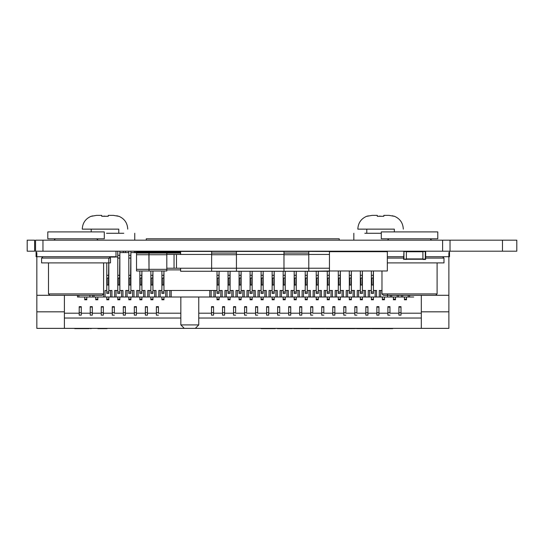 <?xml version="1.0" encoding="UTF-8"?>
<svg xmlns="http://www.w3.org/2000/svg" width="544" height="544" viewBox="0 0 544 544"><rect width="100%" height="100%" fill="white"/><g stroke="black" fill="none" stroke-linecap="round" stroke-linejoin="round"><path stroke-width="0.82" d="M516.8 251.192L516.8 240.169L516.8 251.192L35.55 251.192L35.55 240.169L35.55 251.192L35.55 240.169L42.962 240.169L42.962 251.192M516.8 240.169L450.031 240.169L450.031 251.192M450.031 240.169L42.962 240.169M27.2 251.192L34.626 251.192L34.626 240.169L27.2 240.169L27.2 251.192L27.2 240.169M422.906 259.25L406.368 259.25M422.906 251.396L406.368 251.396M422.906 251.192L409.537 251.192L422.906 251.192L422.906 259.461L425.313 259.461A0.347 0.347 0 0 0 425.66 259.114L425.66 251.539A0.347 0.347 0 0 0 425.313 251.192L425.66 251.539A0.347 0.347 0 0 0 425.313 251.192L449.5 251.192L449.5 256.707L425.66 256.707M406.368 259.114L403.954 259.114L403.954 251.539L406.368 251.539L406.368 259.461L403.614 259.114L403.954 251.192A0.347 0.347 0 0 0 403.614 251.539M406.368 251.539L406.368 251.192L409.537 251.192L406.368 251.192M403.614 259.114A0.347 0.347 0 0 0 403.954 259.461M153.721 251.695L156.135 251.192L172.672 251.396M153.721 251.192A0.347 0.347 -90 0 0 153.381 251.539L153.721 251.192M172.672 251.192L172.672 251.695M175.426 251.695L175.426 251.539A0.347 0.347 -90 0 0 175.08 251.192A0.347 0.347 90 0 1 175.426 251.539L175.426 251.695M325.808 251.423L324.863 251.192L325.808 251.423M367.166 251.695L367.166 251.192M117.769 256.979L117.769 251.192L117.769 256.979L117.769 256.564L117.769 256.979L109.392 256.979M112.479 256.979L114.505 257.115M112.479 257.115L110.18 256.979M353.573 251.192L353.573 251.695L353.573 251.192M166.804 269.885L166.804 268.233L166.804 270.987L166.804 269.885L180.622 269.885L166.804 269.885L166.804 270.987L166.804 269.885L180.622 269.885L166.804 269.885L166.804 270.987L166.804 269.885L180.622 269.885L166.804 269.885L166.804 268.233L180.622 268.233L180.622 271.266L211.63 271.266L211.63 268.233L211.63 271.266L211.63 268.233L211.63 271.266L211.63 268.233L211.63 271.266L236.436 271.266L236.436 251.423L211.63 251.423L211.63 268.233L236.436 268.233L236.436 251.423L283.982 251.423L283.982 271.266L283.982 268.233L283.982 271.266L283.982 268.233L283.982 271.266L283.982 268.233L329.453 268.233M166.804 254.728L166.804 270.987L136.524 270.987L136.524 253.076L166.804 253.076L166.804 254.728L166.804 253.076L149.022 253.076L149.022 270.987L136.524 270.987L136.524 253.076L149.022 253.076L148.886 254.728L166.804 254.728L166.804 270.987L149.022 270.987L148.886 254.728L166.804 254.728L166.804 270.987L136.524 270.987L136.524 253.076L149.022 253.076L148.886 254.728L166.804 254.728L166.804 253.076L180.622 253.076L166.804 253.076L166.804 254.449L166.804 253.076L149.022 253.076L180.622 253.076M136.524 253.076L136.524 251.695L180.622 251.695L136.524 251.695L136.524 252.382L136.524 251.695L180.622 251.695M387.335 270.987L387.335 251.695L387.335 270.987L387.335 251.695L329.453 251.695L329.453 270.987L387.335 270.987L387.335 251.695L387.335 270.987L329.453 270.987L387.335 270.987L387.335 251.695L329.453 251.695L329.453 271.266L329.453 251.423L283.982 251.423L283.982 268.233L308.788 268.233L308.788 251.423L329.453 251.423L211.63 251.423L211.63 268.233L236.436 268.233L236.436 251.423L283.982 251.423L283.982 268.233L308.788 268.233L308.788 271.266L329.453 270.987M136.524 254.728L148.886 254.728L136.524 254.728L148.886 254.728L149.022 270.987L136.524 270.987L166.804 270.987M166.804 253.076L166.804 254.449L176.487 254.449L174.039 254.449L176.487 254.449L176.487 268.233L180.622 268.233L180.622 271.266L308.788 271.266L308.788 251.423L329.453 251.423L283.982 251.423L283.982 254.449L283.982 251.423L180.622 251.423L211.63 251.423L211.63 268.233L283.982 268.233M149.022 270.987L136.524 270.987M387.335 251.695L308.788 251.423L308.788 271.266L329.453 271.266L236.436 271.266L236.436 268.233L236.436 271.266L311.596 271.266M136.524 252.661L134.456 252.661L134.456 251.192L134.456 252.661L135.565 252.661L134.456 252.661L134.456 251.192L134.456 252.661M146.295 251.192L147.179 251.695A3.033 3.033 -90 0 0 146.295 251.192L147.179 251.695A3.033 3.033 -90 0 0 146.295 251.192L147.179 251.695A3.033 3.033 -90 0 0 146.295 251.192L147.179 251.695A3.033 3.033 -90 0 0 146.295 251.192L147.179 251.695A3.033 3.033 -90 0 0 146.295 251.192L147.179 251.695A3.033 3.033 -90 0 0 146.295 251.192L147.179 251.695A3.033 3.033 -90 0 0 146.295 251.192L147.179 251.695A3.033 3.033 -90 0 0 146.295 251.192L147.179 251.695A3.033 3.033 -90 0 0 146.295 251.192M180.622 251.423L180.622 254.449L180.622 251.423L211.63 251.423L180.622 251.423L211.63 251.423L180.622 251.423L180.622 254.449L176.487 254.449L176.487 268.233L180.622 268.233L180.622 271.266L236.436 271.266M283.982 251.423L236.436 251.423L283.982 251.423L283.982 253.076L308.788 253.076L283.982 253.076L283.982 254.449L236.436 254.449M211.63 251.423L211.63 253.076L236.436 253.076L211.63 253.076L211.63 254.449L211.63 251.423L211.63 254.449L176.487 254.449L176.487 268.233L174.039 268.233L176.487 268.233M174.039 268.233L166.804 268.233L174.039 268.233L174.039 254.449M308.788 253.076L283.982 253.076M236.436 253.076L211.63 253.076M180.622 254.449L176.487 254.449M309.278 271.266L308.788 271.266M342.149 251.192A3.033 3.033 -90 0 0 341.265 251.695A3.033 3.033 -90 0 1 342.149 251.192A3.033 3.033 -90 0 0 341.265 251.695M104.74 216.131L103.693 216.152M118.776 233.274L118.776 229.14L82.26 229.14L104.999 229.14L91.215 229.14L91.215 231.9M91.406 216.288L96.56 215.363L101.721 215.363L101.721 216.274L108.27 216.274L108.27 215.363L113.431 215.363L118.585 216.288M92.718 215.866L91.589 216.22M101.721 215.873L101.721 216.274M118.776 229.14L104.999 229.14M117.586 215.948L116.858 215.757M380.317 216.131L379.27 216.152M394.346 231.9L394.346 229.14L357.83 229.14L380.569 229.14L366.785 229.14L366.785 233.274M366.976 216.288L372.13 215.363L377.291 215.363L377.291 216.274L383.84 216.274L383.84 215.363L389.008 215.363L394.162 216.288M368.288 215.866L367.166 216.22M377.291 215.873L377.291 216.274M394.346 229.14L380.569 229.14M393.156 215.948L392.428 215.757M339.218 238.789L339.218 240.169L339.204 238.789L146.275 238.789L146.275 240.169M381.29 233.274L364.827 233.274M123.767 233.274L106.508 233.274M89.828 295.29L49.864 295.29L48.484 293.91L103.605 293.91L102.231 295.29L62.261 295.29M109.12 256.707L110.493 258.08L41.596 258.08L41.596 262.902L76.044 262.902L48.484 262.902L48.484 293.91M96.716 238.789L98.097 240.169L94.656 240.169M103.605 293.91L103.605 262.902L76.044 262.902L110.493 262.902L110.493 258.08M57.44 240.169L53.999 240.169L55.372 238.789M98.784 251.192L53.652 251.192M116.008 251.192L116.008 256.707L36.081 256.707L36.081 251.192L98.437 251.192M104.298 231.9L104.298 238.789L47.797 238.789L47.797 231.9L104.298 231.9L47.797 231.9M93.303 231.9L58.786 231.9M108.834 262.902L108.834 290.469L111.935 290.469L111.935 297.01L110.561 297.01L110.561 290.469L108.834 290.469L108.834 293.447L108.834 285.729L108.426 284.954L108.834 258.08M108.834 285.729L108.834 278.066L106.774 278.066L106.774 262.902M119.864 252.627L119.864 290.469L122.964 290.469L122.964 297.01L121.584 297.01L121.584 290.469L119.864 290.469L119.864 293.447L119.864 285.729L119.449 284.954L119.864 251.192M119.864 285.729L119.864 278.066L117.796 278.066L117.796 251.192M130.886 252.627L130.886 290.469L133.987 290.469L133.987 297.01L132.607 297.01L132.607 290.469L130.886 290.469L130.886 293.447L130.886 285.729L130.472 284.954L130.886 251.192M130.886 285.729L130.886 278.066L128.819 278.066L128.819 251.192M141.909 293.447L141.909 285.729L141.494 284.954L141.909 270.987L141.909 293.447L139.842 293.447L139.842 270.987M141.909 285.729L141.909 278.066L139.842 278.066L140.257 278.066L140.257 284.954L139.842 285.729M152.939 293.447L152.939 285.729L152.524 284.954L152.939 270.987L152.939 293.447L150.872 293.447L150.872 270.987M152.939 285.729L152.939 278.066L150.872 278.066L151.28 278.066L151.28 284.954L150.872 285.729M163.962 293.447L163.962 285.729L163.547 284.954L163.962 270.987L163.962 293.447L161.894 293.447L161.894 270.987M163.962 285.729L163.962 278.066L161.894 278.066L162.309 278.066L162.309 284.954L161.894 285.729M373.014 284.954L373.429 270.987L373.429 293.447L371.362 293.447L371.362 292.006L373.429 292.006L373.429 285.729L373.014 284.954L371.77 284.954L371.362 285.729L371.362 292.006M373.429 285.729L373.429 278.066L371.77 278.066L371.77 284.954M371.362 285.729L371.362 278.066L371.77 278.066L371.362 278.066L371.362 270.987M361.991 284.954L362.399 270.987L362.399 293.447L360.332 293.447L360.332 292.006L362.399 292.006L362.399 285.729L361.991 284.954L360.747 284.954L360.332 285.729L360.332 292.006M362.399 285.729L362.399 278.066L360.747 278.066L360.747 284.954M360.332 285.729L360.332 278.066L360.747 278.066L360.332 278.066L360.332 270.987M350.962 284.954L351.376 270.987L351.376 293.447L349.309 293.447L349.309 292.006L351.376 292.006L351.376 285.729L350.962 284.954L349.724 284.954L349.309 285.729L349.309 292.006M351.376 285.729L351.376 278.066L349.724 278.066L349.724 284.954M349.309 285.729L349.309 278.066L349.724 278.066L349.309 278.066L349.309 270.987M339.939 284.954L340.354 270.987L340.354 293.447L338.286 293.447L338.286 292.006L340.354 292.006L340.354 285.729L339.939 284.954L338.701 284.954L338.286 285.729L338.286 292.006M340.354 285.729L340.354 278.066L338.701 278.066L338.701 284.954M338.286 285.729L338.286 278.066L338.701 278.066L338.286 278.066L338.286 270.987M328.916 284.954L329.331 271.266L329.331 293.447L327.264 293.447L327.264 292.006L329.331 292.006L329.331 285.729L328.916 284.954L327.672 284.954L327.264 285.729L327.264 292.006M329.331 285.729L329.331 278.066L327.672 278.066L327.672 284.954M327.264 285.729L327.264 278.066L327.672 278.066L327.264 278.066L327.264 271.266M317.893 284.954L318.301 271.266L318.301 293.447L316.234 293.447L316.234 292.006L318.301 292.006L318.301 285.729L317.893 284.954L316.649 284.954L316.234 285.729L316.234 292.006M318.301 285.729L318.301 278.066L316.649 278.066L316.649 284.954M316.234 285.729L316.234 278.066L316.649 278.066L316.234 278.066L316.234 271.266M306.864 284.954L307.278 271.266L307.278 293.447L305.211 293.447L305.211 292.006L307.278 292.006L307.278 285.729L306.864 284.954L305.626 284.954L305.211 285.729L305.211 292.006M307.278 285.729L307.278 278.066L305.626 278.066L305.626 284.954M305.211 285.729L305.211 278.066L305.626 278.066L305.211 278.066L305.211 271.266M295.841 284.954L296.256 271.266L296.256 293.447L294.188 293.447L294.188 292.006L296.256 292.006L296.256 285.729L295.841 284.954L294.603 284.954L294.188 285.729L294.188 292.006M296.256 285.729L296.256 278.066L294.603 278.066L294.603 284.954M294.188 285.729L294.188 278.066L294.603 278.066L294.188 278.066L294.188 271.266M284.818 284.954L285.233 271.266L285.233 293.447L283.166 293.447L283.166 292.006L285.233 292.006L285.233 285.729L284.818 284.954L283.574 284.954L283.166 285.729L283.166 292.006M285.233 285.729L285.233 278.066L283.574 278.066L283.574 284.954M283.166 285.729L283.166 278.066L283.574 278.066L283.166 278.066L283.166 271.266M273.795 284.954L274.203 271.266L274.203 293.447L272.136 293.447L272.136 292.006L274.203 292.006L274.203 285.729L273.795 284.954L272.551 284.954L272.136 285.729L272.136 292.006M274.203 285.729L274.203 278.066L272.551 278.066L272.551 284.954M272.136 285.729L272.136 278.066L272.551 278.066L272.136 278.066L272.136 271.266M262.766 284.954L263.18 271.266L263.18 293.447L261.113 293.447L261.113 292.006L263.18 292.006L263.18 285.729L262.766 284.954L261.528 284.954L261.113 285.729L261.113 292.006M263.18 285.729L263.18 278.066L261.528 278.066L261.528 284.954M261.113 285.729L261.113 278.066L261.528 278.066L261.113 278.066L261.113 271.266M251.743 284.954L252.158 271.266L252.158 293.447L250.09 293.447L250.09 292.006L252.158 292.006L252.158 285.729L251.743 284.954L250.505 284.954L250.09 285.729L250.09 292.006M252.158 285.729L252.158 278.066L250.505 278.066L250.505 284.954M250.09 285.729L250.09 278.066L250.505 278.066L250.09 278.066L250.09 271.266M240.72 284.954L241.135 271.266L241.135 293.447L239.068 293.447L239.068 292.006L241.135 292.006L241.135 285.729L240.72 284.954L239.476 284.954L239.068 285.729L239.068 292.006M241.135 285.729L241.135 278.066L239.476 278.066L239.476 284.954M239.068 285.729L239.068 278.066L239.476 278.066L239.068 278.066L239.068 271.266M229.69 284.954L230.105 271.266L230.105 293.447L228.038 293.447L228.038 292.006L230.105 292.006L230.105 285.729L229.69 284.954L228.453 284.954L228.038 285.729L228.038 292.006M230.105 285.729L230.105 278.066L228.453 278.066L228.453 284.954M228.038 285.729L228.038 278.066L228.453 278.066L228.038 278.066L228.038 271.266M218.668 284.954L219.082 271.266L219.082 293.447L217.015 293.447L217.015 292.006L219.082 292.006L219.082 285.729L218.668 284.954L217.43 284.954L217.015 285.729L217.015 292.006M219.082 285.729L219.082 278.066L217.43 278.066L217.43 284.954M217.015 285.729L217.015 278.066L217.43 278.066L217.015 278.066L217.015 271.266M421.314 295.29L421.314 328.365L195.31 328.365L198.757 324.918L180.839 324.918L180.839 297.01L198.757 297.01L198.757 324.918L195.31 328.365L64.396 328.365L64.396 295.29L64.396 313.201L79.206 313.201M406.497 299.771L404.43 299.771L404.43 299.125L406.497 299.125L406.497 299.771L406.497 299.186M406.497 299.125L406.497 297.01L404.43 297.01L404.43 299.125M95.744 299.125L95.744 297.01L97.811 297.01L97.811 299.771L95.744 299.771L95.744 299.125L97.811 299.125M106.774 299.125L106.774 297.01L108.834 297.01L108.834 299.771L106.774 299.771L106.774 299.125L108.834 299.125M117.796 299.125L117.796 297.01L119.864 297.01L119.864 299.771L117.796 299.771L117.796 299.125L119.864 299.125M128.819 299.125L128.819 297.01L130.886 297.01L130.886 299.771L128.819 299.771L128.819 299.125L130.886 299.125M139.842 299.125L139.842 297.01L141.909 297.01L141.909 299.771L139.842 299.771L139.842 299.125L141.909 299.125M150.872 299.125L150.872 297.01L152.939 297.01L152.939 299.771L150.872 299.771L150.872 299.125L152.939 299.125M161.894 299.125L161.894 297.01L163.962 297.01L163.962 299.771L161.894 299.771L161.894 299.125L163.962 299.125M217.015 299.125L217.015 297.01L219.082 297.01L219.082 299.771L217.015 299.771L217.015 299.125L219.082 299.125M228.038 299.125L228.038 297.01L230.105 297.01L230.105 299.771L228.038 299.771L228.038 299.125L230.105 299.125M239.068 299.125L239.068 297.01L241.135 297.01L241.135 299.771L239.068 299.771L239.068 299.125L241.135 299.125M250.09 299.125L250.09 297.01L252.158 297.01L252.158 299.771L250.09 299.771L250.09 299.125L252.158 299.125M261.113 299.125L261.113 297.01L263.18 297.01L263.18 299.771L261.113 299.771L261.113 299.125L263.18 299.125M272.136 299.125L272.136 297.01L274.203 297.01L274.203 299.771L272.136 299.771L272.136 299.125L274.203 299.125M283.166 299.125L283.166 297.01L285.233 297.01L285.233 299.771L283.166 299.771L283.166 299.125L285.233 299.125M294.188 299.125L294.188 297.01L296.256 297.01L296.256 299.771L294.188 299.771L294.188 299.125L296.256 299.125M305.211 299.125L305.211 297.01L307.278 297.01L307.278 299.771L305.211 299.771L305.211 299.125L307.278 299.125M316.234 299.125L316.234 297.01L318.301 297.01L318.301 299.771L316.234 299.771L316.234 299.125L318.301 299.125M327.264 299.125L327.264 297.01L329.331 297.01L329.331 299.771L327.264 299.771L327.264 299.125L329.331 299.125M338.286 299.125L338.286 297.01L340.354 297.01L340.354 299.771L338.286 299.771L338.286 299.125L340.354 299.125M349.309 299.125L349.309 297.01L351.376 297.01L351.376 299.771L349.309 299.771L349.309 299.125L351.376 299.125M360.332 299.125L360.332 297.01L362.399 297.01L362.399 299.771L360.332 299.771L360.332 299.125L362.399 299.125M371.362 299.125L371.362 297.01L373.429 297.01L373.429 299.771L371.362 299.771L371.362 299.125L373.429 299.125M382.384 299.125L382.384 297.01L384.452 297.01L384.452 299.771L382.384 299.771L382.384 299.125L384.452 299.125M393.407 299.125L393.407 297.01L395.474 297.01L395.474 299.771L393.407 299.771L393.407 299.125L395.474 299.125M84.721 299.125L84.721 297.01L86.788 297.01L86.788 299.771L84.721 299.771L84.721 299.125L86.788 299.125M110.561 297.01L92.643 297.01L92.643 295.29M89.889 295.29L89.889 297.01L92.643 297.01M89.889 297.01L77.486 297.01L77.486 295.29M413.732 297.01L401.329 297.01L401.329 295.29M398.575 295.29L398.575 297.01L401.329 297.01M398.575 297.01L390.306 297.01L390.306 295.29M387.552 293.91L387.552 297.01L390.306 297.01M387.552 297.01L379.284 297.01L379.284 290.469L381.976 290.469L379.284 290.469M376.53 297.01L375.149 297.01L375.149 290.469L373.429 290.469L376.53 290.469L376.53 297.01L379.284 297.01M375.149 297.01L368.261 297.01L368.261 290.469L371.362 290.469L368.261 290.469M365.5 297.01L364.126 297.01L364.126 290.469L362.399 290.469L365.5 290.469L365.5 297.01L368.261 297.01M364.126 297.01L357.231 297.01L357.231 290.469L360.332 290.469L357.231 290.469M354.477 297.01L353.097 297.01L353.097 290.469L351.376 290.469L354.477 290.469L354.477 297.01L357.231 297.01M353.097 297.01L346.208 297.01L346.208 290.469L349.309 290.469L346.208 290.469M343.454 297.01L342.074 297.01L342.074 290.469L340.354 290.469L343.454 290.469L343.454 297.01L346.208 297.01M342.074 297.01L335.186 297.01L335.186 290.469L338.286 290.469L335.186 290.469M332.432 297.01L331.051 297.01L331.051 290.469L329.331 290.469L332.432 290.469L332.432 297.01L335.186 297.01M331.051 297.01L324.163 297.01L324.163 290.469L327.264 290.469L324.163 290.469M321.402 297.01L320.028 297.01L320.028 290.469L318.301 290.469L321.402 290.469L321.402 297.01L324.163 297.01M320.028 297.01L313.133 297.01L313.133 290.469L316.234 290.469L313.133 290.469M310.379 297.01L308.999 297.01L308.999 290.469L307.278 290.469L310.379 290.469L310.379 297.01L313.133 297.01M308.999 297.01L302.11 297.01L302.11 290.469L305.211 290.469L302.11 290.469M299.356 297.01L297.976 297.01L297.976 290.469L296.256 290.469L299.356 290.469L299.356 297.01L302.11 297.01M297.976 297.01L291.088 297.01L291.088 290.469L294.188 290.469L291.088 290.469M288.334 297.01L286.953 297.01L286.953 290.469L285.233 290.469L288.334 290.469L288.334 297.01L291.088 297.01M286.953 297.01L280.065 297.01L280.065 290.469L283.166 290.469L280.065 290.469M277.304 297.01L275.93 297.01L275.93 290.469L274.203 290.469L277.304 290.469L277.304 297.01L280.065 297.01M275.93 297.01L269.035 297.01L269.035 290.469L272.136 290.469L269.035 290.469M266.281 297.01L264.901 297.01L264.901 290.469L263.18 290.469L266.281 290.469L266.281 297.01L269.035 297.01M264.901 297.01L258.012 297.01L258.012 290.469L261.113 290.469L258.012 290.469M255.258 297.01L253.878 297.01L253.878 290.469L252.158 290.469L255.258 290.469L255.258 297.01L258.012 297.01M253.878 297.01L246.99 297.01L246.99 290.469L250.09 290.469L246.99 290.469M244.236 297.01L242.855 297.01L242.855 290.469L241.135 290.469L244.236 290.469L244.236 297.01L246.99 297.01M242.855 297.01L235.967 297.01L235.967 290.469L239.068 290.469L235.967 290.469M233.206 297.01L231.832 297.01L231.832 290.469L230.105 290.469L233.206 290.469L233.206 297.01L235.967 297.01M231.832 297.01L224.937 297.01L224.937 290.469L228.038 290.469L224.937 290.469M222.183 297.01L220.803 297.01L220.803 290.469L219.082 290.469L222.183 290.469L222.183 297.01L224.937 297.01M220.803 297.01L213.914 297.01L213.914 290.469L217.015 290.469L211.16 290.469L211.16 297.01L213.914 297.01M211.16 297.01L169.816 297.01L169.816 290.469L211.16 290.469L163.962 290.469L167.062 290.469L167.062 297.01L169.816 297.01M167.062 297.01L158.794 297.01L158.794 290.469L161.894 290.469L158.794 290.469M156.033 297.01L154.659 297.01L154.659 290.469L152.939 290.469L156.033 290.469L156.033 297.01L158.794 297.01M154.659 297.01L147.771 297.01L147.771 290.469L150.872 290.469L147.771 290.469M145.01 297.01L143.636 297.01L143.636 290.469L141.909 290.469L145.01 290.469L145.01 297.01L147.771 297.01M143.636 297.01L136.741 297.01L136.741 290.469L139.842 290.469L136.741 290.469M133.987 297.01L136.741 297.01M132.607 297.01L125.718 297.01L125.718 290.469L128.819 290.469L125.718 290.469M122.964 297.01L125.718 297.01M121.584 297.01L114.696 297.01L114.696 290.469L117.796 290.469L114.696 290.469M111.935 297.01L114.696 297.01M97.811 299.186L97.811 299.771M108.834 299.186L108.834 299.771M119.864 299.186L119.864 299.771M130.886 299.186L130.886 299.771M141.909 299.186L141.909 299.771M152.939 299.186L152.939 299.771M163.962 299.186L163.962 299.771M219.082 299.186L219.082 299.771M230.105 299.186L230.105 299.771M241.135 299.186L241.135 299.771M252.158 299.186L252.158 299.771M263.18 299.186L263.18 299.771M274.203 299.186L274.203 299.771M285.233 299.186L285.233 299.771M296.256 299.186L296.256 299.771M307.278 299.186L307.278 299.771M318.301 299.186L318.301 299.771M329.331 299.186L329.331 299.771M340.354 299.186L340.354 299.771M351.376 299.186L351.376 299.771M362.399 299.186L362.399 299.771M373.429 299.186L373.429 299.771M384.452 299.186L384.452 299.771M395.474 299.186L395.474 299.771M86.788 299.186L86.788 299.771M94.024 297.01L94.024 295.29M105.046 290.469L106.774 290.469L105.046 290.469L105.046 297.01M103.673 297.01L103.673 290.469M108.834 293.447L106.774 293.447L106.774 278.066L107.182 278.066L107.182 284.954L106.774 285.729M111.935 290.469L110.561 290.469M116.069 297.01L116.069 290.469M119.864 293.447L117.796 293.447L117.796 278.066L118.211 278.066L118.211 284.954L117.796 285.729M122.964 290.469L121.584 290.469M127.099 297.01L127.099 290.469M130.886 293.447L128.819 293.447L128.819 278.066L129.234 278.066L129.234 284.954L128.819 285.729M133.987 290.469L132.607 290.469M138.122 297.01L138.122 290.469M145.01 290.469L143.636 290.469M149.144 297.01L149.144 290.469M156.033 290.469L154.659 290.469M160.167 297.01L160.167 290.469M165.682 297.01L165.682 290.469M171.197 297.01L171.197 290.469M209.78 297.01L209.78 290.469M215.295 297.01L215.295 290.469M222.183 290.469L220.803 290.469M226.318 297.01L226.318 290.469M233.206 290.469L231.832 290.469M237.34 297.01L237.34 290.469M244.236 290.469L242.855 290.469M248.363 297.01L248.363 290.469M255.258 290.469L253.878 290.469M259.393 297.01L259.393 290.469M266.281 290.469L264.901 290.469M270.416 297.01L270.416 290.469M277.304 290.469L275.93 290.469M281.438 297.01L281.438 290.469M288.334 290.469L286.953 290.469M292.468 297.01L292.468 290.469M299.356 290.469L297.976 290.469M303.491 297.01L303.491 290.469M310.379 290.469L308.999 290.469M314.514 297.01L314.514 290.469M321.402 290.469L320.028 290.469M325.536 297.01L325.536 290.469M332.432 290.469L331.051 290.469M336.566 297.01L336.566 290.469M343.454 290.469L342.074 290.469M347.589 297.01L347.589 290.469M354.477 290.469L353.097 290.469M358.612 297.01L358.612 290.469M365.5 290.469L364.126 290.469M369.634 297.01L369.634 290.469M376.53 290.469L375.149 290.469M380.664 297.01L380.664 290.469M391.687 297.01L391.687 295.29M397.195 297.01L397.195 295.29M402.71 297.01L402.71 295.29M408.224 297.01L408.224 295.29M409.598 295.29L409.598 297.01M78.866 295.29L78.866 297.01M219.082 293.447L219.082 292.006M230.105 293.447L230.105 292.006M241.135 293.447L241.135 292.006M252.158 293.447L252.158 292.006M263.18 293.447L263.18 292.006M274.203 293.447L274.203 292.006M285.233 293.447L285.233 292.006M296.256 293.447L296.256 292.006M307.278 293.447L307.278 292.006M318.301 293.447L318.301 292.006M329.331 293.447L329.331 292.006M340.354 293.447L340.354 292.006M351.376 293.447L351.376 292.006M362.399 293.447L362.399 292.006M373.429 293.447L373.429 292.006M108.426 284.954L107.182 284.954M119.449 284.954L118.211 284.954M130.472 284.954L129.234 284.954M141.494 284.954L140.257 284.954M152.524 284.954L151.28 284.954M163.547 284.954L162.309 284.954M421.314 328.365L448.875 328.365L448.875 295.29L435.724 295.29L448.875 295.29L448.875 252.572M134.456 252.572L130.886 252.572M128.819 252.572L119.864 252.572M36.836 252.572L36.836 295.29L49.864 295.29L36.836 295.29L36.836 328.365L64.396 328.365L64.396 313.201M213.568 311.875L213.568 313.201L222.53 313.201M224.597 311.875L224.597 315.16L222.53 315.16L222.53 306.932M235.62 311.875L235.62 306.932M246.643 311.875L246.643 306.932M257.666 311.875L257.666 313.201L266.628 313.201M268.695 311.875L268.695 315.16L266.628 315.16L266.628 306.932M279.718 311.875L279.718 313.201L288.674 313.201M290.741 311.875L290.741 313.201L299.696 313.201M301.764 311.875L301.764 315.16L299.696 315.16L299.696 306.932M312.793 311.875L312.793 306.932M323.816 311.875L323.816 313.201L332.772 313.201M334.839 311.875L334.839 315.16L332.772 315.16L332.772 306.932M345.862 311.875L345.862 306.932M356.891 311.875L356.891 313.201L365.847 313.201M367.914 311.875L367.914 313.201L376.87 313.201M378.937 311.875L378.937 315.16L376.87 315.16L376.87 306.932M389.96 311.875L389.96 313.201L398.922 313.201M400.989 311.875L400.989 313.201L421.314 313.201M198.757 324.918L198.757 297.01M81.274 311.875L81.274 313.201L90.236 313.201M92.303 311.875L92.303 313.201L101.259 313.201M103.326 311.875L103.326 313.201L112.282 313.201M114.349 311.875L114.349 313.201L123.304 313.201M125.372 311.875L125.372 313.201L134.334 313.201M136.401 311.875L136.401 313.201L145.357 313.201M147.424 311.875L147.424 313.201L156.38 313.201M158.447 311.875L158.447 313.201L180.839 313.201L180.839 297.01M362.399 251.695L362.399 251.192M360.332 251.695L360.332 251.192M340.354 251.695L340.354 251.192M338.286 251.695L338.286 251.192M152.939 251.695L152.939 251.192M150.872 251.695L150.872 251.192M198.757 313.201L211.5 313.201M108.834 275.305L106.774 275.305M117.796 275.305L119.864 275.305M128.819 275.305L130.886 275.305M141.909 275.305L139.842 275.305M150.872 275.305L152.939 275.305M161.894 275.305L163.962 275.305M123.304 251.192L123.304 252.572M125.372 252.572L125.372 251.192M134.334 251.192L134.334 252.572M147.424 251.695L147.424 251.192M332.772 251.192L332.772 251.695M334.839 251.695L334.839 251.192M354.824 251.192L354.824 251.695M356.891 251.695L356.891 251.192M365.847 251.192L365.847 251.695M90.447 328.637L92.344 328.365L90.447 328.365M85.782 328.637L74.705 328.637L89.128 328.637L81.178 328.365M254.912 328.365L392.72 328.637L254.912 328.365M97.845 328.365L104.047 328.365M421.314 311.828L448.875 311.828M371.362 275.305L373.429 275.305M360.332 275.305L362.399 275.305M349.309 275.305L351.376 275.305M338.286 275.305L340.354 275.305M327.264 275.305L329.331 275.305M316.234 275.305L318.301 275.305M305.211 275.305L307.278 275.305M294.188 275.305L296.256 275.305M283.166 275.305L285.233 275.305M272.136 275.305L274.203 275.305M261.113 275.305L263.18 275.305M250.09 275.305L252.158 275.305M239.068 275.305L241.135 275.305M228.038 275.305L230.105 275.305M217.015 275.305L219.082 275.305M130.886 255.326L128.819 255.326M119.864 255.326L117.796 255.326M36.836 311.828L64.396 311.828M211.5 312.718L213.568 312.718L213.568 315.16L211.5 315.16L211.5 306.932M213.568 312.718L213.568 306.932M213.568 315.16L213.568 313.201M257.666 313.201L257.666 306.932M279.718 313.201L279.718 306.932M288.674 312.718L290.741 312.718L290.741 315.16L288.674 315.16L288.674 306.932M290.741 312.718L290.741 306.932M290.741 315.16L290.741 313.201M323.816 313.201L323.816 306.932M356.891 313.201L356.891 306.932M365.847 312.718L367.914 312.718L367.914 315.16L365.847 315.16L365.847 306.932M367.914 312.718L367.914 306.932M367.914 315.16L367.914 313.201M389.96 313.201L389.96 306.932M398.922 312.718L400.989 312.718L400.989 315.16L398.922 315.16L398.922 306.932M400.989 312.718L400.989 306.932M400.989 315.16L400.989 313.201M81.274 313.201L81.274 315.16L79.206 315.16L79.206 306.932M114.349 313.201L114.349 306.932M123.304 312.718L125.372 312.718L125.372 315.16L123.304 315.16L123.304 306.932M125.372 312.718L125.372 306.932M125.372 315.16L125.372 313.201M136.401 313.201L136.401 315.16L134.334 315.16L134.334 306.932M158.447 313.201L158.447 306.932M81.382 328.637L88.55 328.637M78.635 328.365L81.178 328.637M77.581 328.637L86.652 328.637M97.845 328.637L104.047 328.637M99.572 328.637L107.1 328.637M180.839 324.918L184.287 328.365L180.839 324.918M198.757 318.036L421.314 318.036M64.396 318.036L180.839 318.036M224.597 315.16L224.597 306.932M257.666 315.16L255.598 315.16L255.598 306.932M268.695 315.16L268.695 306.932M279.718 315.16L277.651 315.16L277.651 306.932M301.764 315.16L301.764 306.932M323.816 315.16L321.749 315.16L321.749 306.932M334.839 315.16L334.839 306.932M356.891 315.16L354.824 315.16L354.824 306.932M378.937 315.16L378.937 306.932M389.96 315.16L387.899 315.16L387.899 306.932M81.274 315.16L81.274 306.932M114.349 315.16L112.282 315.16L112.282 306.932M136.401 315.16L136.401 306.932M158.447 315.16L156.38 315.16L156.38 306.932M370.308 328.637L360.597 328.637M369.26 328.637L356.857 328.637M339.986 328.637L325.842 328.637M341.142 328.637L335.872 328.637M309.359 328.637L293.583 328.637M275.386 328.637L262.976 328.637M274.761 328.637L261.113 328.637M292.339 328.637L277.243 328.637M325.013 328.637L312.603 328.637M324.394 328.637L310.746 328.637M354.708 328.637L340.755 328.637M377.563 328.637L372.252 328.637M385.036 328.637L374.646 328.637M98.879 328.637L105.203 328.637M387.899 313.201L378.937 313.201M354.824 313.201L345.862 313.201M345.862 307.102L343.794 307.102L343.794 315.16L345.862 315.16M343.794 313.201L334.839 313.201M321.749 313.201L312.793 313.201M312.793 307.102L310.726 307.102L310.726 315.16L312.793 315.16M310.726 313.201L301.764 313.201M277.651 313.201L268.695 313.201M255.598 313.201L246.643 313.201M246.643 307.102L244.576 307.102L244.576 315.16L246.643 315.16M244.576 313.201L235.62 313.201M235.62 307.102L233.553 307.102L233.553 315.16L235.62 315.16M233.553 313.201L224.597 313.201M147.424 313.201L147.424 315.16L145.357 315.16L145.357 312.718L147.424 312.718L147.424 315.16M103.326 313.201L103.326 315.16L101.259 315.16L101.259 312.718L103.326 312.718L103.326 315.16M92.303 313.201L92.303 315.16L90.236 315.16L90.236 312.718L92.303 312.718L92.303 315.16M92.303 312.718L92.303 306.932M92.303 307.102L90.236 306.932M103.326 312.718L103.326 306.932M103.326 307.102L101.259 306.932M147.424 312.718L147.424 306.932M147.424 307.102L145.357 306.932M90.236 307.102L90.236 312.718M101.259 307.102L101.259 312.718M145.357 307.102L145.357 312.718M329.596 328.637L339.279 328.637M279.106 328.637L290.476 328.637M346.358 328.637L351.805 328.637M437.784 231.9L437.784 238.789L381.29 238.789L381.29 231.9L437.784 231.9L381.29 231.9M426.795 231.9L392.278 231.9M369.573 251.695L369.573 251.192L387.144 251.192M403.614 256.707L387.335 256.707M431.929 251.192L425.313 251.192M423.32 295.29L383.357 295.29L381.976 293.91L437.097 293.91L435.724 295.29L395.753 295.29M442.612 256.707L443.986 258.08L425.66 258.08M430.209 238.789L431.589 240.169L428.148 240.169M437.097 293.91L437.097 262.902L387.335 262.902L443.986 262.902L443.986 258.08M403.614 258.08L387.335 258.08M390.932 240.169L387.491 240.169L388.865 238.789M502.479 240.169L502.479 251.192M442.605 240.169L442.605 251.192M422.906 258.91L406.368 258.91M422.906 251.743L406.368 251.743M422.906 259.114L425.313 259.114L425.313 259.461A0.347 0.347 0 0 0 425.66 259.114L425.313 259.114L425.313 251.539L422.906 251.539M175.08 251.192L175.426 251.539M175.08 251.695L172.672 251.539M308.788 254.728L283.982 254.728M236.436 254.728L211.63 254.728M166.804 269.334L136.524 269.334M180.622 252.382L136.524 252.382M135.565 252.661L135.565 251.192M308.788 254.449L329.453 254.449M180.622 268.233L211.63 268.233M352.471 251.192L352.471 251.695M108.27 215.363L113.431 215.363M383.84 215.363L389.008 215.363M106.774 292.006L108.834 292.006M117.796 292.006L119.864 292.006M128.819 292.006L130.886 292.006M139.842 292.006L141.909 292.006M150.872 292.006L152.939 292.006M161.894 292.006L163.962 292.006M128.819 258.08L130.886 258.08M117.796 258.08L119.864 258.08M213.568 307.102L211.5 307.102M224.597 307.102L222.53 307.102M222.53 312.718L224.597 312.718M257.666 307.102L255.598 307.102M255.598 312.718L257.666 312.718M268.695 307.102L266.628 307.102M266.628 312.718L268.695 312.718M279.718 307.102L277.651 307.102M277.651 312.718L279.718 312.718M290.741 307.102L288.674 307.102M301.764 307.102L299.696 307.102M299.696 312.718L301.764 312.718M323.816 307.102L321.749 307.102M321.749 312.718L323.816 312.718M334.839 307.102L332.772 307.102M332.772 312.718L334.839 312.718M356.891 307.102L354.824 307.102M354.824 312.718L356.891 312.718M367.914 307.102L365.847 307.102M378.937 307.102L376.87 307.102M376.87 312.718L378.937 312.718M389.96 307.102L387.899 307.102M387.899 312.718L389.96 312.718M400.989 307.102L398.922 307.102M81.274 307.102L79.206 307.102M79.206 312.718L81.274 312.718M114.349 307.102L112.282 307.102M112.282 312.718L114.349 312.718M125.372 307.102L123.304 307.102M136.401 307.102L134.334 307.102M134.334 312.718L136.401 312.718M158.447 307.102L156.38 307.102M156.38 312.718L158.447 312.718M343.794 312.718L345.862 312.718M310.726 312.718L312.793 312.718M244.576 312.718L246.643 312.718M233.553 312.718L235.62 312.718M82.26 229.14C82.579 222.89 85.626 218.566 91.406 216.165M118.585 216.165C124.365 218.566 127.418 222.89 127.731 229.14M357.83 229.14C358.149 222.89 361.196 218.566 366.976 216.165M394.162 216.165C399.935 218.566 402.988 222.89 403.308 229.14M353.838 240.169L353.838 233.274M134.756 240.169L134.756 233.274M42.969 256.707L41.596 258.08M213.568 306.66L211.5 306.66M224.597 306.66L222.53 306.66M257.666 306.66L255.598 306.66M268.695 306.66L266.628 306.66M279.718 306.66L277.651 306.66M290.741 306.66L288.674 306.66M301.764 306.66L299.696 306.66M323.816 306.66L321.749 306.66M334.839 306.66L332.772 306.66M356.891 306.66L354.824 306.66M367.914 306.66L365.847 306.66M378.937 306.66L376.87 306.66M389.96 306.66L387.899 306.66M400.989 306.66L398.922 306.66M81.274 306.66L79.206 306.66M114.349 306.66L112.282 306.66M125.372 306.66L123.304 306.66M136.401 306.66L134.334 306.66M158.447 306.66L156.38 306.66M235.62 306.66L233.553 306.66M246.643 306.66L244.576 306.66M312.793 306.66L310.726 306.66M345.862 306.66L343.794 306.66M92.303 306.66L90.236 306.66M103.326 306.66L101.259 306.66M147.424 306.66L145.357 306.66M381.976 293.91L381.976 270.987"/></g></svg>
